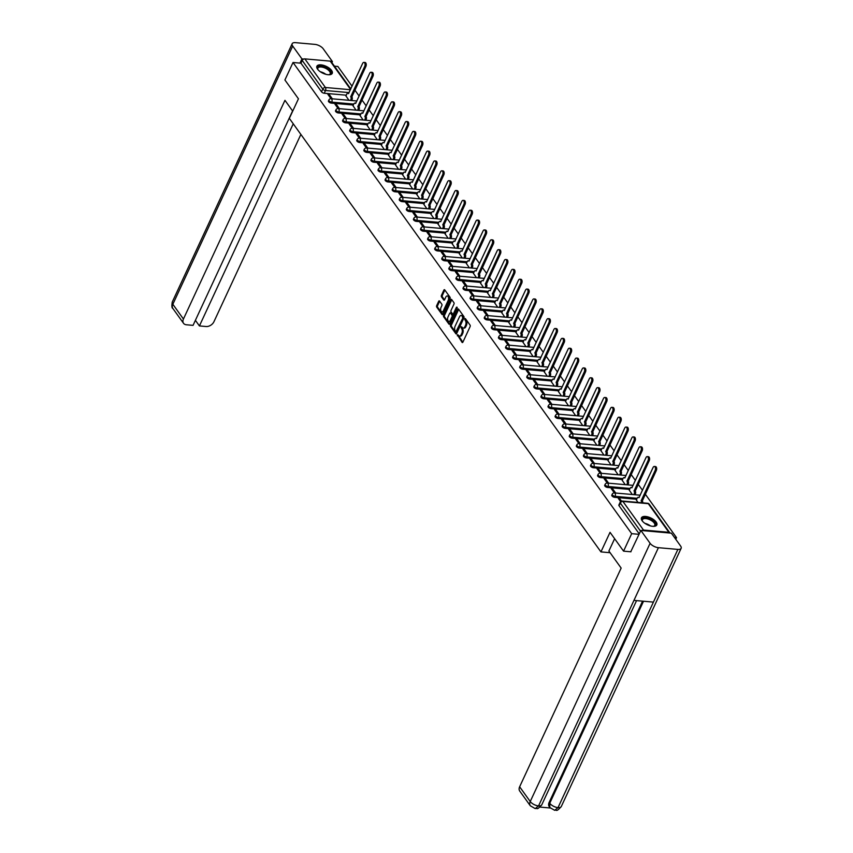 <?xml version="1.0" encoding="UTF-8"?>
<svg xmlns="http://www.w3.org/2000/svg" width="853" height="853" viewBox="0 0 853 853"><rect width="100%" height="100%" fill="white"/><g stroke="black" fill="none" stroke-linecap="round" stroke-linejoin="round"><path stroke-width="1.28" d="M457.293 334.739L462.059 342.373A1.066 0.597 -84.9 0 0 462.902 342.128L470.11 326.603A1.066 0.597 -84.9 0 0 470.067 325.121L465.333 318.532L464.736 318.702L465.375 320.6A3.412 1.898 -84.9 0 1 465.525 325.334L464.928 326.635A3.412 1.898 -84.9 0 1 463.2 328.042A3.412 1.898 -84.9 0 1 462.219 327.403L461.015 326.72L461.654 328.618A3.412 1.898 -84.9 0 1 461.804 333.352L461.206 334.653A3.412 1.898 -84.9 0 1 459.479 336.061A3.412 1.898 -84.9 0 1 458.498 335.421L457.293 334.739M458.146 334.93L462.827 342.266M465.589 318.894L466.282 320.675L465.375 320.6M461.868 326.912L462.561 328.693L461.654 328.618M642.149 520.767A8.466 3.817 24.9 0 0 650.167 525.832A8.466 3.817 24.9 0 0 656.821 524.947A8.466 3.817 24.9 0 0 656.138 522.004A8.466 3.817 24.9 0 0 648.12 516.939A8.466 3.817 24.9 0 0 641.467 517.824A8.466 3.817 24.9 0 0 642.149 520.767M317.572 69.178A8.466 3.817 24.9 0 0 325.59 74.243A8.466 3.817 24.9 0 0 332.243 73.358A8.466 3.817 24.9 0 0 331.561 70.415A8.466 3.817 24.9 0 0 323.543 65.35A8.466 3.817 24.9 0 0 316.889 66.235A8.466 3.817 24.9 0 0 317.572 69.178M439.54 301.034A1.066 0.597 -84.9 0 0 438.698 301.28L436.672 305.63A1.066 0.597 -84.9 0 0 436.725 307.112L441.982 314.426A1.066 0.597 -84.9 0 0 442.824 314.192L450.032 298.667A1.066 0.597 -84.9 0 0 449.989 297.185L444.722 289.871A1.066 0.597 -84.9 0 0 443.88 290.116L441.438 295.373A1.066 0.597 -84.9 0 0 441.481 296.855L443.731 299.989A1.066 0.597 -84.9 0 0 444.584 299.744L445.788 297.132A2.847 1.589 -84.9 0 1 447.239 295.959A2.847 1.589 -84.9 0 1 448.497 297.558A2.847 1.589 -84.9 0 1 448.177 300.459L443.432 310.673A2.847 1.589 -84.9 0 1 441.993 311.846A2.847 1.589 -84.9 0 1 440.734 310.247A2.847 1.589 -84.9 0 1 441.044 307.357L441.843 305.651A1.066 0.597 -84.9 0 0 441.79 304.169L439.54 301.034M630.953 551.806L623.564 551.145L610.034 532.325L600.938 551.902L289.348 118.386L298.443 98.799L284.913 79.979L293.027 62.493L631.678 533.669L639.068 534.319M623.564 551.145L631.678 533.669M450.533 324.918A1.066 0.597 -84.9 0 0 450.587 326.4L455.843 333.715A1.066 0.597 -84.9 0 0 456.686 333.48L463.893 317.956A1.066 0.597 -84.9 0 0 463.851 316.474L458.583 309.159A1.066 0.597 -84.9 0 0 457.741 309.404L450.533 324.918L451.44 324.993A1.066 0.597 -84.9 0 0 451.482 326.475L456.611 333.619M448.913 324.076L443.656 316.762A1.066 0.597 -84.9 0 1 443.603 315.279L450.81 299.755A1.066 0.597 -84.9 0 1 451.653 299.51L453.903 302.644A1.066 0.597 -84.9 0 1 453.956 304.126L451.034 310.417A1.066 0.597 -84.9 0 0 451.077 311.899L452.57 313.979A1.066 0.597 -84.9 0 0 453.412 313.744L456.462 307.187L457.08 308.05L449.755 323.831A1.066 0.597 -84.9 0 1 448.913 324.076L449.552 324.129M346.286 95.195L324.236 93.244L325.494 90.514A2.164 0.981 -155.1 0 1 322.797 89.096L302.229 60.478A2.164 1.514 -35.7 0 1 304.841 58.878L330.218 61.128A2.164 1.514 -35.7 0 1 331.167 61.619L350.796 88.925M675.768 539.277L676.525 537.635L645.316 494.218M642.49 490.283L638.236 484.365M635.41 480.431L631.145 474.503M628.32 470.579L624.065 464.65M621.24 460.716L616.986 454.798M614.149 450.864L609.895 444.935M607.069 441.012L602.815 435.083M599.99 431.149L595.725 425.231M592.899 421.297L588.645 415.368M585.819 411.445L581.565 405.516M578.739 401.582L574.474 395.664M571.649 391.73L567.394 385.812M564.569 381.877L560.314 375.949M557.489 372.015L553.224 366.097M550.398 362.162L546.144 356.245M543.318 352.31L539.064 346.382M536.238 342.448L531.973 336.53M529.148 332.595L524.894 326.678M522.068 322.743L517.814 316.815M514.988 312.88L510.723 306.963M507.898 303.028L503.643 297.111M500.818 293.176L496.563 287.248M493.738 283.324L489.473 277.396M486.647 273.461L482.393 267.543M479.567 263.609L475.313 257.681M472.477 253.757L468.222 247.828M465.397 243.894L461.142 237.976M458.317 234.042L454.052 228.114M451.226 224.19L446.972 218.261M444.146 214.327L439.892 208.409M437.067 204.475L432.802 198.546M429.976 194.623L425.722 188.694M422.896 184.76L418.642 178.842M415.816 174.908L411.551 168.99M408.726 165.055L404.471 159.127M401.646 155.193L397.391 149.275M394.566 145.341L390.301 139.423M387.475 135.488L383.221 129.56M380.395 125.626L376.141 119.708M373.315 115.773L369.05 109.856M366.225 105.921L361.971 99.993M359.145 96.058L354.891 90.141M352.065 86.206L337.873 66.47L334.429 66.161M293.027 62.493L300.96 63.197L302.229 60.478M669.946 533.029A2.164 1.514 144.3 0 0 669.818 532.784A2.164 1.514 144.3 0 0 668.869 532.293L643.493 530.054A2.164 1.514 144.3 0 0 641.851 530.545M674.456 537.454L676.525 537.635M636.37 500.007L637.98 502.417M621.496 501.106L619.651 498.525L619.15 499.591M619.651 498.525L618.308 498.408L620.611 501.617M629.279 490.155L632.297 494.516M615.706 493.045L612.561 488.673L612.07 489.739M612.561 488.673L611.217 488.556L614.363 492.927A2.164 1.205 95.1 0 1 615.024 493.333A2.164 1.205 95.1 0 1 615.109 496.35A2.164 0.981 -155.1 0 1 612.976 495.497A2.164 0.981 -155.1 0 1 612.241 494.175L611.793 495.145A2.164 0.981 24.9 0 0 612.529 496.457A2.164 0.981 24.9 0 0 614.661 497.32L615.109 496.35L637.159 498.301M622.2 480.303L625.217 484.653M608.626 483.193L605.481 478.821L604.99 479.887M605.481 478.821L604.137 478.704L607.283 483.065M615.12 470.44L618.137 474.801M601.536 473.33L598.401 468.958L597.9 470.024M598.401 468.958L597.057 468.841L600.192 473.212M608.029 460.588L611.047 464.949M594.456 463.478L591.31 459.106L590.82 460.172M591.31 459.106L589.967 458.989L593.112 463.36M600.949 450.736L603.967 455.086M587.376 453.625L584.23 449.254L583.74 450.32M584.23 449.254L582.887 449.136L586.032 453.508M593.869 440.873L596.887 445.234M580.285 443.763L577.15 439.391L576.649 440.457M577.15 439.391L575.807 439.274L578.942 443.645M586.779 431.021L589.796 435.382M573.205 433.91L570.06 429.539L569.569 430.605M570.06 429.539L568.716 429.422L571.862 433.793A2.164 1.205 95.1 0 1 572.523 434.198A2.164 1.205 95.1 0 1 572.608 437.216A2.164 0.981 -155.1 0 1 570.476 436.363A2.164 0.981 -155.1 0 1 569.729 435.041L569.282 436.011A2.164 0.981 24.9 0 0 570.028 437.322A2.164 0.981 24.9 0 0 572.16 438.186L572.608 437.216L594.658 439.167M579.699 421.169L582.716 425.53M566.125 424.058L562.98 419.687L562.49 420.753M562.98 419.687L561.637 419.569L564.771 423.941A2.164 1.205 95.1 0 1 565.432 424.346A2.164 1.205 95.1 0 1 565.528 427.364A2.164 0.981 -155.1 0 1 563.396 426.5A2.164 0.981 -155.1 0 1 562.649 425.189L562.202 426.148A2.164 0.981 24.9 0 0 562.948 427.47A2.164 0.981 24.9 0 0 565.081 428.334L565.528 427.364L587.578 429.315M572.619 411.306L575.626 415.667M559.035 414.195L555.9 409.835L555.399 410.89M555.9 409.835L554.557 409.707L557.691 414.078A2.164 1.205 95.1 0 1 558.352 414.483A2.164 1.205 95.1 0 1 558.448 417.512A2.164 0.981 -155.1 0 1 556.316 416.648A2.164 0.981 -155.1 0 1 555.57 415.336L555.122 416.296A2.164 0.981 24.9 0 0 555.868 417.618A2.164 0.981 24.9 0 0 557.99 418.471L558.448 417.512L580.488 419.463M565.528 401.454L568.546 405.815M551.955 404.343L548.81 399.972L548.319 401.038M548.81 399.972L547.466 399.854L550.611 404.226M558.448 391.602L561.466 395.963M544.875 394.491L541.73 390.12L541.239 391.186M541.73 390.12L540.386 390.002L543.521 394.374M551.369 381.739L554.375 386.1M537.785 384.628L534.65 380.267L534.149 381.323M534.65 380.267L533.296 380.139L536.441 384.511M544.278 371.887L547.295 376.248M530.705 374.776L527.559 370.405L527.069 371.471M527.559 370.405L526.216 370.287L529.361 374.659M537.198 362.035L540.216 366.395M523.625 364.924L520.479 360.552L519.989 361.619M520.479 360.552L519.136 360.435L522.271 364.807M530.118 352.172L533.125 356.533M516.534 355.072L513.399 350.7L512.898 351.767M513.399 350.7L512.045 350.572L515.191 354.944A2.164 1.205 95.1 0 1 515.852 355.36A2.164 1.205 95.1 0 1 515.937 358.377A2.164 0.981 -155.1 0 1 513.815 357.514A2.164 0.981 -155.1 0 1 513.069 356.202L512.621 357.162A2.164 0.981 24.9 0 0 513.357 358.484A2.164 0.981 24.9 0 0 515.489 359.337L515.937 358.377L537.987 360.329M523.028 342.32L526.045 346.681M509.454 345.209L506.309 340.837L505.818 341.904M506.309 340.837L504.965 340.72L508.111 345.092A2.164 1.205 95.1 0 1 508.761 345.497A2.164 1.205 95.1 0 1 508.857 348.514A2.164 0.981 -155.1 0 1 506.725 347.661A2.164 0.981 -155.1 0 1 505.978 346.339L505.53 347.31A2.164 0.981 24.9 0 0 506.277 348.632A2.164 0.981 24.9 0 0 508.409 349.485L508.857 348.514L530.907 350.476M515.948 332.467L518.965 336.828M502.364 335.357L499.229 330.985L498.738 332.052M499.229 330.985L497.885 330.868L501.02 335.24M508.868 322.605L511.875 326.966M495.284 325.505L492.149 321.133L491.648 322.199M492.149 321.133L490.795 321.016L493.94 325.377M501.777 312.752L504.795 317.113M488.204 315.642L485.058 311.27L484.568 312.337M485.058 311.27L483.715 311.153L486.86 315.525M494.697 302.9L497.715 307.261M481.113 305.79L477.979 301.418L477.477 302.484M477.979 301.418L476.635 301.301L479.77 305.673M487.607 293.048L490.624 297.398M474.033 295.938L470.888 291.566L470.398 292.632M470.888 291.566L469.545 291.449L472.69 295.81M480.527 283.185L483.544 287.546M466.954 286.075L463.808 281.703L463.318 282.769M463.808 281.703L462.465 281.586L465.61 285.958A2.164 1.205 95.1 0 1 466.26 286.363A2.164 1.205 95.1 0 1 466.356 289.391A2.164 0.981 -155.1 0 1 464.224 288.527A2.164 0.981 -155.1 0 1 463.478 287.205L463.03 288.175A2.164 0.981 24.9 0 0 463.776 289.498A2.164 0.981 24.9 0 0 465.909 290.351L466.356 289.391L488.406 291.342M473.447 273.333L476.464 277.694M459.863 276.223L456.728 271.851L456.227 272.917M456.728 271.851L455.385 271.734L458.519 276.105A2.164 1.205 95.1 0 1 459.181 276.511A2.164 1.205 95.1 0 1 459.277 279.528A2.164 0.981 -155.1 0 1 457.144 278.675A2.164 0.981 -155.1 0 1 456.398 277.353L455.95 278.323A2.164 0.981 24.9 0 0 456.696 279.635A2.164 0.981 24.9 0 0 458.829 280.498L459.277 279.528L481.316 281.479M466.356 263.481L469.374 267.831M452.783 266.371L449.638 261.999L449.147 263.065M449.638 261.999L448.294 261.882L451.44 266.253A2.164 1.205 95.1 0 1 452.101 266.658A2.164 1.205 95.1 0 1 452.186 269.676A2.164 0.981 -155.1 0 1 450.053 268.812A2.164 0.981 -155.1 0 1 449.318 267.501L448.859 268.46A2.164 0.981 24.9 0 0 449.606 269.783A2.164 0.981 24.9 0 0 451.738 270.646L452.186 269.676L474.236 271.627M459.277 253.618L462.294 257.979M445.703 256.508L442.558 252.136L442.067 253.202M442.558 252.136L441.214 252.019L444.36 256.39M452.197 243.766L455.214 248.127M438.613 246.656L435.478 242.284L434.977 243.35M435.478 242.284L434.134 242.167L437.269 246.538M445.106 233.914L448.124 238.264M431.533 236.803L428.387 232.432L427.897 233.498M428.387 232.432L427.044 232.315L430.189 236.686M438.026 224.051L441.044 228.412M424.453 226.941L421.307 222.58L420.817 223.635M421.307 222.58L419.964 222.452L423.099 226.823M430.946 214.199L433.953 218.56M417.362 217.088L414.227 212.717L413.726 213.783M414.227 212.717L412.884 212.6L416.019 216.971M423.856 204.347L426.873 208.708M410.282 207.236L407.137 202.865L406.646 203.931M407.137 202.865L405.793 202.747L408.939 207.119A2.164 1.205 95.1 0 1 409.589 207.524A2.164 1.205 95.1 0 1 409.685 210.542A2.164 0.981 -155.1 0 1 407.553 209.678A2.164 0.981 -155.1 0 1 406.806 208.367L406.359 209.326A2.164 0.981 24.9 0 0 407.105 210.648A2.164 0.981 24.9 0 0 409.237 211.512L409.685 210.542L431.735 212.493M416.776 194.484L419.793 198.845M403.202 197.374L400.057 193.013L399.567 194.068M400.057 193.013L398.714 192.885L401.848 197.256A2.164 1.205 95.1 0 1 402.509 197.661A2.164 1.205 95.1 0 1 402.605 200.69A2.164 0.981 -155.1 0 1 400.473 199.826A2.164 0.981 -155.1 0 1 399.726 198.514L399.279 199.474A2.164 0.981 24.9 0 0 400.025 200.796A2.164 0.981 24.9 0 0 402.158 201.649L402.605 200.69L424.655 202.641M409.696 184.632L412.703 188.993M396.112 187.521L392.977 183.15L392.476 184.216M392.977 183.15L391.623 183.032L394.768 187.404A2.164 1.205 95.1 0 1 395.429 187.809A2.164 1.205 95.1 0 1 395.515 190.827A2.164 0.981 -155.1 0 1 393.393 189.974A2.164 0.981 -155.1 0 1 392.647 188.652L392.199 189.622A2.164 0.981 24.9 0 0 392.945 190.933A2.164 0.981 24.9 0 0 395.067 191.797L395.515 190.827L417.565 192.778M402.605 174.78L405.623 179.141M389.032 177.669L385.887 173.298L385.396 174.364M385.887 173.298L384.543 173.18L387.688 177.552M395.525 164.917L398.543 169.278M381.952 167.806L378.807 163.445L378.316 164.501M378.807 163.445L377.463 163.318L380.598 167.689M388.446 155.065L391.452 159.426M374.862 157.954L371.727 153.583L371.226 154.649M371.727 153.583L370.373 153.465L373.518 157.837M381.355 145.213L384.372 149.574M367.782 148.102L364.636 143.731L364.146 144.797M364.636 143.731L363.293 143.613L366.438 147.985M374.275 135.35L377.293 139.711M360.691 138.25L357.556 133.878L357.066 134.945M357.556 133.878L356.213 133.75L359.348 138.122M367.195 125.498L370.202 129.859M353.611 128.387L350.476 124.016L349.975 125.082M350.476 124.016L349.122 123.898L352.268 128.27A2.164 1.205 95.1 0 1 352.929 128.675A2.164 1.205 95.1 0 1 353.014 131.703A2.164 0.981 -155.1 0 1 350.882 130.84A2.164 0.981 -155.1 0 1 350.146 129.517L349.698 130.488A2.164 0.981 24.9 0 0 350.434 131.81A2.164 0.981 24.9 0 0 352.566 132.663L353.014 131.703L375.064 133.654M360.105 115.645L363.122 120.006M346.531 118.535L343.386 114.163L342.895 115.23M343.386 114.163L342.042 114.046L345.188 118.418A2.164 1.205 95.1 0 1 345.838 118.823A2.164 1.205 95.1 0 1 345.934 121.84A2.164 0.981 -155.1 0 1 343.802 120.987A2.164 0.981 -155.1 0 1 343.055 119.665L342.607 120.636A2.164 0.981 24.9 0 0 343.354 121.947A2.164 0.981 24.9 0 0 345.486 122.811L345.934 121.84L367.984 123.792M353.025 105.793L356.042 110.144M339.441 108.683L336.306 104.311L335.805 105.377M336.306 104.311L334.962 104.194L338.097 108.555A2.164 1.205 95.1 0 1 338.758 108.971A2.164 1.205 95.1 0 1 338.854 111.988A2.164 0.981 -155.1 0 1 336.722 111.125A2.164 0.981 -155.1 0 1 335.975 109.813L335.528 110.773A2.164 0.981 24.9 0 0 336.274 112.095A2.164 0.981 24.9 0 0 338.406 112.948L338.854 111.988L360.894 113.939M353.366 105.047L331.316 103.096L331.764 102.136A2.164 0.981 -155.1 0 1 329.631 101.272A2.164 0.981 -155.1 0 1 328.895 99.95L328.448 100.921A2.164 0.981 24.9 0 0 329.183 102.243A2.164 0.981 24.9 0 0 331.316 103.096M360.446 114.91L338.406 112.948M367.536 124.762L345.486 122.811M374.616 134.614L352.566 132.663M381.696 144.477L359.657 142.515L360.105 141.555A2.164 0.981 -155.1 0 1 357.972 140.692A2.164 0.981 -155.1 0 1 357.226 139.38L356.778 140.34A2.164 0.981 24.9 0 0 357.524 141.662A2.164 0.981 24.9 0 0 359.657 142.515M388.787 154.329L366.737 152.378L367.185 151.407A2.164 0.981 -155.1 0 1 365.052 150.554A2.164 0.981 -155.1 0 1 364.306 149.232L363.858 150.203A2.164 0.981 24.9 0 0 364.604 151.514A2.164 0.981 24.9 0 0 366.737 152.378M395.867 164.181L373.817 162.23L374.264 161.26A2.164 0.981 -155.1 0 1 372.143 160.407A2.164 0.981 -155.1 0 1 371.396 159.084L370.948 160.055A2.164 0.981 24.9 0 0 371.684 161.366A2.164 0.981 24.9 0 0 373.817 162.23M402.947 174.033L380.907 172.082L381.355 171.122A2.164 0.981 -155.1 0 1 379.222 170.259A2.164 0.981 -155.1 0 1 378.476 168.947L378.028 169.907A2.164 0.981 24.9 0 0 378.775 171.229A2.164 0.981 24.9 0 0 380.907 172.082M410.037 183.896L387.987 181.945L388.435 180.975A2.164 0.981 -155.1 0 1 386.302 180.111A2.164 0.981 -155.1 0 1 385.556 178.799L385.108 179.77A2.164 0.981 24.9 0 0 385.855 181.081A2.164 0.981 24.9 0 0 387.987 181.945M417.117 193.748L395.067 191.797M424.197 203.6L402.158 201.649M431.287 213.463L409.237 211.512M438.367 223.315L416.317 221.364L416.776 220.394A2.164 0.981 -155.1 0 1 414.643 219.541A2.164 0.981 -155.1 0 1 413.897 218.219L413.449 219.189A2.164 0.981 24.9 0 0 414.195 220.5A2.164 0.981 24.9 0 0 416.317 221.364M445.458 233.168L423.408 231.216L423.856 230.257A2.164 0.981 -155.1 0 1 421.723 229.393A2.164 0.981 -155.1 0 1 420.977 228.082L420.529 229.041A2.164 0.981 24.9 0 0 421.275 230.363A2.164 0.981 24.9 0 0 423.408 231.216M452.538 243.03L430.488 241.079L430.936 240.109A2.164 0.981 -155.1 0 1 428.803 239.245A2.164 0.981 -155.1 0 1 428.057 237.934L427.609 238.893A2.164 0.981 24.9 0 0 428.355 240.215A2.164 0.981 24.9 0 0 430.488 241.079M459.618 252.883L437.578 250.931L438.026 249.961A2.164 0.981 -155.1 0 1 435.894 249.108A2.164 0.981 -155.1 0 1 435.147 247.786L434.699 248.756A2.164 0.981 24.9 0 0 435.446 250.068A2.164 0.981 24.9 0 0 437.578 250.931M466.708 262.735L444.658 260.783L445.106 259.824A2.164 0.981 -155.1 0 1 442.974 258.96A2.164 0.981 -155.1 0 1 442.227 257.638L441.779 258.608A2.164 0.981 24.9 0 0 442.526 259.93A2.164 0.981 24.9 0 0 444.658 260.783M473.788 272.597L451.738 270.646M480.868 282.45L458.829 280.498M487.959 292.302L465.909 290.351M495.039 302.165L472.988 300.213L473.436 299.243A2.164 0.981 -155.1 0 1 471.304 298.379A2.164 0.981 -155.1 0 1 470.568 297.068L470.12 298.028A2.164 0.981 24.9 0 0 470.856 299.35A2.164 0.981 24.9 0 0 472.988 300.213M502.118 312.017L480.079 310.065L480.527 309.095A2.164 0.981 -155.1 0 1 478.394 308.242A2.164 0.981 -155.1 0 1 477.648 306.92L477.2 307.89A2.164 0.981 24.9 0 0 477.947 309.202A2.164 0.981 24.9 0 0 480.079 310.065M509.209 321.869L487.159 319.918L487.607 318.958A2.164 0.981 -155.1 0 1 485.474 318.094A2.164 0.981 -155.1 0 1 484.728 316.772L484.28 317.742A2.164 0.981 24.9 0 0 485.026 319.065A2.164 0.981 24.9 0 0 487.159 319.918M516.289 331.732L494.239 329.77L494.687 328.81A2.164 0.981 -155.1 0 1 492.554 327.947A2.164 0.981 -155.1 0 1 491.818 326.635L491.371 327.595A2.164 0.981 24.9 0 0 492.106 328.917A2.164 0.981 24.9 0 0 494.239 329.77M523.369 341.584L501.329 339.633L501.777 338.662A2.164 0.981 -155.1 0 1 499.645 337.809A2.164 0.981 -155.1 0 1 498.898 336.487L498.451 337.457A2.164 0.981 24.9 0 0 499.197 338.769A2.164 0.981 24.9 0 0 501.329 339.633M530.459 351.436L508.409 349.485M537.539 361.288L515.489 359.337M544.619 371.151L522.58 369.2L523.028 368.229A2.164 0.981 -155.1 0 1 520.895 367.376A2.164 0.981 -155.1 0 1 520.149 366.054L519.701 367.025A2.164 0.981 24.9 0 0 520.447 368.336A2.164 0.981 24.9 0 0 522.58 369.2M551.71 381.003L529.66 379.052L530.108 378.082A2.164 0.981 -155.1 0 1 527.975 377.229A2.164 0.981 -155.1 0 1 527.229 375.906L526.781 376.877A2.164 0.981 24.9 0 0 527.527 378.188A2.164 0.981 24.9 0 0 529.66 379.052M558.79 390.855L536.74 388.904L537.187 387.944A2.164 0.981 -155.1 0 1 535.066 387.081A2.164 0.981 -155.1 0 1 534.319 385.769L533.871 386.729A2.164 0.981 24.9 0 0 534.618 388.051A2.164 0.981 24.9 0 0 536.74 388.904M565.87 400.718L543.83 398.767L544.278 397.797A2.164 0.981 -155.1 0 1 542.145 396.933A2.164 0.981 -155.1 0 1 541.399 395.621L540.951 396.592A2.164 0.981 24.9 0 0 541.698 397.903A2.164 0.981 24.9 0 0 543.83 398.767M572.96 410.57L550.91 408.619L551.358 407.649A2.164 0.981 -155.1 0 1 549.225 406.796A2.164 0.981 -155.1 0 1 548.479 405.474L548.031 406.444A2.164 0.981 24.9 0 0 548.778 407.755A2.164 0.981 24.9 0 0 550.91 408.619M580.04 420.422L557.99 418.471M587.131 430.285L565.081 428.334M594.21 440.137L572.16 438.186M601.29 449.989L579.251 448.038L579.699 447.079A2.164 0.981 -155.1 0 1 577.566 446.215A2.164 0.981 -155.1 0 1 576.82 444.893L576.372 445.863A2.164 0.981 24.9 0 0 577.118 447.185A2.164 0.981 24.9 0 0 579.251 448.038M608.381 459.852L586.331 457.901L586.779 456.931A2.164 0.981 -155.1 0 1 584.646 456.067A2.164 0.981 -155.1 0 1 583.9 454.756L583.452 455.715A2.164 0.981 24.9 0 0 584.198 457.037A2.164 0.981 24.9 0 0 586.331 457.901M615.461 469.704L593.411 467.753L593.859 466.783A2.164 0.981 -155.1 0 1 591.726 465.93A2.164 0.981 -155.1 0 1 590.99 464.608L590.532 465.578A2.164 0.981 24.9 0 0 591.278 466.89A2.164 0.981 24.9 0 0 593.411 467.753M622.541 479.557L600.501 477.605L600.949 476.646A2.164 0.981 -155.1 0 1 598.817 475.782A2.164 0.981 -155.1 0 1 598.07 474.46L597.622 475.43A2.164 0.981 24.9 0 0 598.369 476.752A2.164 0.981 24.9 0 0 600.501 477.605M629.631 489.419L607.581 487.468L608.029 486.498A2.164 0.981 -155.1 0 1 605.897 485.634A2.164 0.981 -155.1 0 1 605.15 484.323L604.702 485.282A2.164 0.981 24.9 0 0 605.449 486.605A2.164 0.981 24.9 0 0 607.581 487.468M636.711 499.272L614.661 497.32M600.938 551.902L610.119 552.723M332.361 98.82L329.215 94.448L327.872 94.331L331.017 98.703M345.934 95.931L348.952 100.291M329.215 94.448L328.725 95.515M300.96 63.197L321.538 91.815A2.164 0.981 24.9 0 0 324.236 93.244M639.27 533.893L619.043 505.754A2.164 0.981 -155.1 0 1 618.873 504.997L620.131 502.278A2.164 0.981 -155.1 0 0 620.312 503.025L640.528 531.163M459.479 336.061L460.375 336.135A3.412 1.898 -84.9 0 0 462.102 334.728L461.206 334.653M462.561 328.693A3.412 1.898 -84.9 0 1 462.699 333.438L462.102 334.728M463.2 328.042L464.096 328.117A3.412 1.898 -84.9 0 0 465.823 326.71L464.928 326.635M466.282 320.675A3.412 1.898 -84.9 0 1 466.42 325.419L465.823 326.71M458.711 309.34A1.066 0.597 -84.9 0 0 458.637 309.479L451.44 324.993M455.907 331.828L462.827 318.041L462.145 316.1A3.412 1.898 -84.9 0 0 461.174 315.461A3.412 1.898 -84.9 0 0 459.447 316.879L455.118 326.187A3.412 1.898 -84.9 0 0 455.267 330.932L455.907 331.828M461.174 315.461L462.07 315.546A3.412 1.898 -84.9 0 1 463.051 316.175L463.723 318.116L457.4 331.742M449.68 323.98L444.552 316.836L443.656 316.762M451.781 299.691A1.066 0.597 -84.9 0 0 451.706 299.84L444.498 315.354A1.066 0.597 -84.9 0 0 444.552 316.836M453.465 314.064A1.066 0.597 -84.9 0 0 454.308 313.819L457.187 307.634M447.996 316.953A2.847 1.589 -84.9 0 0 447.686 319.843A2.847 1.589 -84.9 0 0 448.945 321.453A2.847 1.589 -84.9 0 0 450.384 320.27L452.058 316.666A1.066 0.597 -84.9 0 0 452.005 315.183L450.512 313.115A1.066 0.597 -84.9 0 0 449.67 313.35L447.996 316.953M448.945 321.453L449.84 321.528A2.847 1.589 -84.9 0 0 451.28 320.344L450.384 320.27M450.768 313.136A1.066 0.597 -84.9 0 1 451.418 313.19L452.911 315.269A1.066 0.597 -84.9 0 1 452.954 316.751L451.28 320.344M441.993 311.846L442.888 311.931A2.847 1.589 -84.9 0 0 444.328 310.748L443.432 310.673M447.239 295.959L448.134 296.034A2.847 1.589 -84.9 0 1 449.392 297.644A2.847 1.589 -84.9 0 1 449.073 300.533L444.328 310.748M444.85 290.052A1.066 0.597 -84.9 0 0 444.776 290.191L442.334 295.447A1.066 0.597 -84.9 0 0 442.376 296.929L444.498 299.883M439.668 301.216A1.066 0.597 -84.9 0 0 439.594 301.354L437.568 305.715A1.066 0.597 -84.9 0 0 437.621 307.197L442.75 314.33M641.541 502.726A2.164 1.205 -84.9 0 0 641.157 500.796L655.157 470.398A2.495 1.397 -84.9 0 0 655.435 467.87A2.495 1.397 -84.9 0 0 654.336 466.463A2.495 1.397 -84.9 0 0 653.067 467.497L638.94 497.704A2.164 1.205 -84.9 0 0 638.311 497.299A2.164 1.205 -84.9 0 0 637.212 498.195L636.317 500.114M654.336 466.463L655.499 466.559A2.495 1.397 95.1 0 1 656.597 467.966A2.495 1.397 95.1 0 1 656.32 470.504L642.33 500.903A2.164 1.205 95.1 0 1 642.704 502.833M642.256 500.807L641.093 500.7M633.854 494.655L634.174 493.962A2.164 1.205 -84.9 0 0 634.078 490.944L648.077 460.545A2.495 1.397 -84.9 0 0 648.355 458.008A2.495 1.397 -84.9 0 0 647.246 456.6A2.495 1.397 -84.9 0 0 645.988 457.634L631.849 487.841A2.164 1.205 -84.9 0 0 631.231 487.436A2.164 1.205 -84.9 0 0 630.132 488.342L629.237 490.251M647.246 456.6L648.419 456.707A2.495 1.397 95.1 0 1 649.517 458.114A2.495 1.397 95.1 0 1 649.24 460.652L635.24 491.04A2.164 1.205 95.1 0 1 635.336 494.068L634.174 493.962M635.016 494.751L635.336 494.068M635.176 490.944L634.003 490.848M626.763 484.792L627.083 484.109A2.164 1.205 -84.9 0 0 626.998 481.081L640.987 450.693A2.495 1.397 -84.9 0 0 641.264 448.156A2.495 1.397 -84.9 0 0 640.166 446.748A2.495 1.397 -84.9 0 0 638.897 447.782L624.769 477.989A2.164 1.205 -84.9 0 0 624.14 477.584A2.164 1.205 -84.9 0 0 623.042 478.48L622.157 480.399M640.166 446.748L641.328 446.855A2.495 1.397 95.1 0 1 642.437 448.262A2.495 1.397 95.1 0 1 642.16 450.789L628.16 481.188A2.164 1.205 95.1 0 1 628.256 484.205L627.083 484.109M627.936 484.899L628.256 484.205M628.085 481.092L626.923 480.985M614.618 538.701L608.893 551.027L621.155 568.087L519.637 786.786L530.235 801.532L650.103 543.308L640.87 530.449L630.74 551.784M650.103 543.308A6.675 3.007 24.9 0 0 658.409 547.679L633.95 600.384L653.419 602.101L677.879 549.407L658.409 547.679M677.879 549.407A6.675 3.007 24.9 0 0 681.131 548.33A6.675 3.007 24.9 0 0 680.598 546.005L671.364 533.157L640.87 530.449M540.034 807.087L550.196 807.994M530.331 805.808L535.226 808.601L538.552 805.914A6.675 3.007 24.9 0 1 530.235 801.532A6.504 4.532 144.3 0 0 530.331 805.808L519.733 791.062A6.504 4.532 -35.7 0 1 519.637 786.786M549.14 802.406L549.748 803.259L549.844 807.535L549.236 806.682A6.504 4.532 -35.7 0 1 549.14 802.406L642.565 601.141M643.525 601.226L549.748 803.259A6.675 3.007 24.9 0 0 558.011 807.631L554.695 810.329C556.902 809.209 555.58 812.941 561.274 806.554L681.131 548.33M292.718 111.125L284.955 100.323L183.438 319.022A6.504 4.532 144.3 0 0 183.534 323.298A6.504 4.532 144.3 0 0 186.37 324.769L193.055 325.366L292.59 110.943M292.163 43.727A6.675 3.007 24.9 0 0 292.696 46.051L172.839 304.276A6.504 4.532 144.3 0 0 172.935 308.551C171.805 308.178 171.592 305.982 172.295 301.951L292.163 43.727A6.675 3.007 24.9 0 1 295.426 42.65L314.885 44.377A6.675 3.007 24.9 0 1 323.191 48.749L332.435 61.608L331.934 62.685M292.696 46.051L301.941 58.9L303.753 59.06M331.049 61.48L332.435 61.608M195.39 320.323L199.421 325.931L206.106 326.518A6.504 4.532 144.3 0 0 213.932 321.73L300.874 134.422M199.421 325.931L293.24 123.802M301.941 58.9L299.989 63.111M642.661 521.396A7.325 3.305 -155.1 0 1 642.384 520.938A7.325 3.305 -155.1 0 1 645.753 517.824A7.325 3.305 -155.1 0 1 654.208 521.833A7.325 3.305 -155.1 0 1 653.846 526.258A7.325 3.305 -155.1 0 1 653.313 526.344M653.547 526.312A6.781 3.06 24.9 0 0 654.763 525.373A6.781 3.06 24.9 0 0 652.438 521.258A6.781 3.06 24.9 0 0 645.774 518.571A6.781 3.06 24.9 0 0 642.458 519.669A6.781 3.06 24.9 0 0 642.533 521.204M656.533 525.373A8.413 3.785 24.9 0 0 653.334 520.351A8.413 3.785 24.9 0 0 645.294 517.185A8.413 3.785 24.9 0 0 641.317 518.315M318.084 69.818A7.325 3.305 -155.1 0 1 317.806 69.349A7.325 3.305 -155.1 0 1 321.176 66.235A7.325 3.305 -155.1 0 1 329.631 70.245A7.325 3.305 -155.1 0 1 329.269 74.669A7.325 3.305 -155.1 0 1 328.736 74.755M328.97 74.733A6.781 3.06 24.9 0 0 330.186 73.795A6.781 3.06 24.9 0 0 327.861 69.679A6.781 3.06 24.9 0 0 321.197 66.992A6.781 3.06 24.9 0 0 317.881 68.08A6.781 3.06 24.9 0 0 317.956 69.615M331.956 73.784A8.413 3.785 24.9 0 0 328.757 68.773A8.413 3.785 24.9 0 0 320.717 65.606A8.413 3.785 24.9 0 0 316.751 66.726M619.683 474.94L620.003 474.247A2.164 1.205 -84.9 0 0 619.907 471.229L633.907 440.83A2.495 1.397 -84.9 0 0 634.184 438.303A2.495 1.397 -84.9 0 0 633.086 436.896A2.495 1.397 -84.9 0 0 631.817 437.93L617.679 468.137A2.164 1.205 -84.9 0 0 617.06 467.732A2.164 1.205 -84.9 0 0 615.962 468.628L615.066 470.547M633.086 436.896L634.248 437.003A2.495 1.397 95.1 0 1 635.346 438.399A2.495 1.397 95.1 0 1 635.069 440.937L621.08 471.336A2.164 1.205 95.1 0 1 621.165 474.353L620.003 474.247M620.845 475.046L621.165 474.353M621.005 471.24L619.843 471.133M612.593 465.088L612.923 464.395A2.164 1.205 -84.9 0 0 612.827 461.377L626.827 430.978A2.495 1.397 -84.9 0 0 627.104 428.441A2.495 1.397 -84.9 0 0 625.995 427.044A2.495 1.397 -84.9 0 0 624.737 428.067L610.599 458.274A2.164 1.205 -84.9 0 0 609.98 457.869A2.164 1.205 -84.9 0 0 608.871 458.775L607.986 460.684M625.995 427.044L627.168 427.14A2.495 1.397 95.1 0 1 628.266 428.547A2.495 1.397 95.1 0 1 627.989 431.085L613.989 461.473A2.164 1.205 95.1 0 1 614.085 464.501L612.923 464.395M613.765 465.184L614.085 464.501M613.925 461.377L612.753 461.281M605.513 455.225L605.833 454.542A2.164 1.205 -84.9 0 0 605.737 451.514L619.736 421.126A2.495 1.397 -84.9 0 0 620.014 418.588A2.495 1.397 -84.9 0 0 618.915 417.181A2.495 1.397 -84.9 0 0 617.647 418.215L603.519 448.422A2.164 1.205 -84.9 0 0 602.89 448.017A2.164 1.205 -84.9 0 0 601.791 448.913L600.907 450.832M618.915 417.181L620.078 417.288A2.495 1.397 95.1 0 1 621.187 418.695A2.495 1.397 95.1 0 1 620.909 421.222L606.909 451.621A2.164 1.205 95.1 0 1 607.005 454.638L605.833 454.542M606.675 455.331L607.005 454.638M606.835 451.525L605.673 451.429M598.433 445.373L598.753 444.68A2.164 1.205 -84.9 0 0 598.657 441.662L612.657 411.263A2.495 1.397 -84.9 0 0 612.934 408.736A2.495 1.397 -84.9 0 0 611.836 407.329A2.495 1.397 -84.9 0 0 610.567 408.363L596.428 438.57A2.164 1.205 -84.9 0 0 595.81 438.165A2.164 1.205 -84.9 0 0 594.712 439.06L593.816 440.98M611.836 407.329L612.998 407.435A2.495 1.397 95.1 0 1 614.096 408.832A2.495 1.397 95.1 0 1 613.819 411.37L599.819 441.769A2.164 1.205 95.1 0 1 599.915 444.786L598.753 444.68M599.595 445.479L599.915 444.786M599.755 441.673L598.593 441.566M591.342 435.52L591.662 434.827A2.164 1.205 -84.9 0 0 591.577 431.81L605.577 401.411A2.495 1.397 -84.9 0 0 605.854 398.873A2.495 1.397 -84.9 0 0 604.745 397.477A2.495 1.397 -84.9 0 0 603.487 398.5L589.348 428.707A2.164 1.205 -84.9 0 0 588.73 428.302A2.164 1.205 -84.9 0 0 587.621 429.208L586.736 431.117M604.745 397.477L605.918 397.573A2.495 1.397 95.1 0 1 607.016 398.98A2.495 1.397 95.1 0 1 606.739 401.518L592.739 431.906A2.164 1.205 95.1 0 1 592.835 434.934L591.662 434.827M592.515 435.616L592.835 434.934M592.675 431.821L591.502 431.714M584.262 425.658L584.582 424.975A2.164 1.205 -84.9 0 0 584.486 421.947L598.486 391.559A2.495 1.397 -84.9 0 0 598.763 389.021A2.495 1.397 -84.9 0 0 597.665 387.614A2.495 1.397 -84.9 0 0 596.396 388.648L582.268 418.855A2.164 1.205 -84.9 0 0 581.639 418.45A2.164 1.205 -84.9 0 0 580.541 419.345L579.656 421.265M597.665 387.614L598.827 387.72A2.495 1.397 95.1 0 1 599.936 389.128A2.495 1.397 95.1 0 1 599.659 391.655L585.659 422.054A2.164 1.205 95.1 0 1 585.744 425.071L584.582 424.975M585.425 425.764L585.744 425.071M585.585 421.958L584.422 421.862M577.182 415.806L577.502 415.112A2.164 1.205 -84.9 0 0 577.406 412.095L591.406 381.696A2.495 1.397 -84.9 0 0 591.683 379.169A2.495 1.397 -84.9 0 0 590.585 377.762A2.495 1.397 -84.9 0 0 589.316 378.796L575.178 409.003A2.164 1.205 -84.9 0 0 574.559 408.598A2.164 1.205 -84.9 0 0 573.461 409.493L572.566 411.413M590.585 377.762L591.747 377.868A2.495 1.397 95.1 0 1 592.846 379.265A2.495 1.397 95.1 0 1 592.568 381.803L578.569 412.202A2.164 1.205 95.1 0 1 578.665 415.219L577.502 415.112M578.345 415.912L578.665 415.219M578.505 412.106L577.342 411.999M570.092 405.953L570.412 405.26A2.164 1.205 -84.9 0 0 570.326 402.243L584.316 371.844A2.495 1.397 -84.9 0 0 584.604 369.306A2.495 1.397 -84.9 0 0 583.495 367.91A2.495 1.397 -84.9 0 0 582.236 368.933L568.098 399.14A2.164 1.205 -84.9 0 0 567.469 398.746A2.164 1.205 -84.9 0 0 566.371 399.641L565.486 401.55M583.495 367.91L584.668 368.006A2.495 1.397 95.1 0 1 585.766 369.413A2.495 1.397 95.1 0 1 585.489 371.951L571.489 402.339A2.164 1.205 95.1 0 1 571.585 405.367L570.412 405.26M571.265 406.049L571.585 405.367M571.425 402.253L570.252 402.147M563.012 396.091L563.332 395.408A2.164 1.205 -84.9 0 0 563.236 392.38L577.236 361.992A2.495 1.397 -84.9 0 0 577.513 359.454A2.495 1.397 -84.9 0 0 576.415 358.047A2.495 1.397 -84.9 0 0 575.146 359.081L561.018 389.288A2.164 1.205 -84.9 0 0 560.389 388.883A2.164 1.205 -84.9 0 0 559.291 389.778L558.406 391.698M576.415 358.047L577.577 358.153A2.495 1.397 95.1 0 1 578.686 359.561A2.495 1.397 95.1 0 1 578.398 362.088L564.409 392.487A2.164 1.205 95.1 0 1 564.494 395.504L563.332 395.408M564.174 396.197L564.494 395.504M564.334 392.391L563.172 392.295M555.932 386.238L556.252 385.545A2.164 1.205 -84.9 0 0 556.156 382.528L570.156 352.129A2.495 1.397 -84.9 0 0 570.433 349.602A2.495 1.397 -84.9 0 0 569.324 348.195A2.495 1.397 -84.9 0 0 568.066 349.229L553.928 379.436A2.164 1.205 -84.9 0 0 553.309 379.031A2.164 1.205 -84.9 0 0 552.211 379.926L551.315 381.845M569.324 348.195L570.497 348.301A2.495 1.397 95.1 0 1 571.595 349.698A2.495 1.397 95.1 0 1 571.318 352.236L557.318 382.634A2.164 1.205 95.1 0 1 557.414 385.652L556.252 385.545M557.094 386.345L557.414 385.652M557.254 382.539L556.092 382.432M548.842 376.386L549.161 375.693A2.164 1.205 -84.9 0 0 549.076 372.676L563.065 342.277A2.495 1.397 -84.9 0 0 563.353 339.739A2.495 1.397 -84.9 0 0 562.244 338.342A2.495 1.397 -84.9 0 0 560.986 339.366L546.848 369.584A2.164 1.205 -84.9 0 0 546.219 369.178A2.164 1.205 -84.9 0 0 545.12 370.074L544.235 371.983M562.244 338.342L563.406 338.438A2.495 1.397 95.1 0 1 564.515 339.846A2.495 1.397 95.1 0 1 564.238 342.384L550.238 372.782A2.164 1.205 95.1 0 1 550.334 375.8L549.161 375.693M550.014 376.482L550.334 375.8M550.174 372.686L549.001 372.58M541.762 366.523L542.081 365.841A2.164 1.205 -84.9 0 0 541.986 362.824L555.985 332.425A2.495 1.397 -84.9 0 0 556.263 329.887A2.495 1.397 -84.9 0 0 555.164 328.48A2.495 1.397 -84.9 0 0 553.896 329.514L539.768 359.721A2.164 1.205 -84.9 0 0 539.139 359.316A2.164 1.205 -84.9 0 0 538.04 360.211L537.155 362.13M555.164 328.48L556.327 328.586A2.495 1.397 95.1 0 1 557.435 329.994A2.495 1.397 95.1 0 1 557.148 332.521L543.158 362.92A2.164 1.205 95.1 0 1 543.244 365.937L542.081 365.841M542.924 366.63L543.244 365.937M543.084 362.824L541.922 362.728M534.682 356.671L535.002 355.978A2.164 1.205 -84.9 0 0 534.906 352.961L548.905 322.562A2.495 1.397 -84.9 0 0 549.183 320.035A2.495 1.397 -84.9 0 0 548.074 318.627A2.495 1.397 -84.9 0 0 546.816 319.662L532.677 349.869A2.164 1.205 -84.9 0 0 532.059 349.463A2.164 1.205 -84.9 0 0 530.961 350.359L530.065 352.278M548.074 318.627L549.247 318.734A2.495 1.397 95.1 0 1 550.345 320.142A2.495 1.397 95.1 0 1 550.068 322.669L536.068 353.067A2.164 1.205 95.1 0 1 536.164 356.085L535.002 355.978M535.844 356.778L536.164 356.085M536.004 352.971L534.842 352.865M527.591 346.819L527.911 346.126A2.164 1.205 -84.9 0 0 527.826 343.109L541.815 312.71A2.495 1.397 -84.9 0 0 542.103 310.183A2.495 1.397 -84.9 0 0 540.994 308.775A2.495 1.397 -84.9 0 0 539.725 309.81L525.597 340.016A2.164 1.205 -84.9 0 0 524.968 339.611A2.164 1.205 -84.9 0 0 523.87 340.507L522.985 342.416M540.994 308.775L542.156 308.871A2.495 1.397 95.1 0 1 543.265 310.279A2.495 1.397 95.1 0 1 542.988 312.816L528.988 343.215A2.164 1.205 95.1 0 1 529.084 346.233L527.911 346.126M528.764 346.926L529.084 346.233M528.924 343.119L527.751 343.013M520.511 336.967L520.831 336.274A2.164 1.205 -84.9 0 0 520.735 333.256L534.735 302.858A2.495 1.397 -84.9 0 0 535.012 300.32A2.495 1.397 -84.9 0 0 533.914 298.913A2.495 1.397 -84.9 0 0 532.645 299.947L518.517 330.154A2.164 1.205 -84.9 0 0 517.888 329.748A2.164 1.205 -84.9 0 0 516.79 330.644L515.905 332.563M533.914 298.913L535.076 299.019A2.495 1.397 95.1 0 1 536.185 300.427A2.495 1.397 95.1 0 1 535.897 302.954L521.908 333.352A2.164 1.205 95.1 0 1 521.993 336.381L520.831 336.274M521.673 337.063L521.993 336.381M521.833 333.256L520.671 333.16M513.431 327.104L513.751 326.422A2.164 1.205 -84.9 0 0 513.655 323.394L527.655 292.995A2.495 1.397 -84.9 0 0 527.932 290.468A2.495 1.397 -84.9 0 0 526.823 289.06A2.495 1.397 -84.9 0 0 525.565 290.095L511.427 320.301A2.164 1.205 -84.9 0 0 510.808 319.896A2.164 1.205 -84.9 0 0 509.71 320.792L508.814 322.711M526.823 289.06L527.996 289.167A2.495 1.397 95.1 0 1 529.095 290.574A2.495 1.397 95.1 0 1 528.817 293.101L514.817 323.5A2.164 1.205 95.1 0 1 514.913 326.518L513.751 326.422M514.594 327.211L514.913 326.518M514.754 323.404L513.591 323.298M506.341 317.252L506.661 316.559A2.164 1.205 -84.9 0 0 506.575 313.541L520.565 283.143A2.495 1.397 -84.9 0 0 520.842 280.616A2.495 1.397 -84.9 0 0 519.744 279.208A2.495 1.397 -84.9 0 0 518.475 280.242L504.347 310.449A2.164 1.205 -84.9 0 0 503.718 310.044A2.164 1.205 -84.9 0 0 502.62 310.94L501.735 312.859M519.744 279.208L520.906 279.304A2.495 1.397 95.1 0 1 522.015 280.712A2.495 1.397 95.1 0 1 521.737 283.249L507.738 313.648A2.164 1.205 95.1 0 1 507.834 316.666L506.661 316.559M507.514 317.359L507.834 316.666M507.674 313.552L506.501 313.446M499.261 307.4L499.581 306.707A2.164 1.205 -84.9 0 0 499.485 303.689L513.485 273.291A2.495 1.397 -84.9 0 0 513.762 270.753A2.495 1.397 -84.9 0 0 512.664 269.345A2.495 1.397 -84.9 0 0 511.395 270.38L497.267 300.587A2.164 1.205 -84.9 0 0 496.638 300.181A2.164 1.205 -84.9 0 0 495.54 301.088L494.644 302.996M512.664 269.345L513.826 269.452A2.495 1.397 95.1 0 1 514.924 270.859A2.495 1.397 95.1 0 1 514.647 273.386L500.658 303.785A2.164 1.205 95.1 0 1 500.743 306.813L499.581 306.707M500.423 307.496L500.743 306.813M500.583 303.689L499.421 303.593M492.181 297.537L492.501 296.855A2.164 1.205 -84.9 0 0 492.405 293.827L506.405 263.428A2.495 1.397 -84.9 0 0 506.682 260.901A2.495 1.397 -84.9 0 0 505.573 259.493A2.495 1.397 -84.9 0 0 504.315 260.528L490.176 290.734A2.164 1.205 -84.9 0 0 489.558 290.329A2.164 1.205 -84.9 0 0 488.46 291.225L487.564 293.144M505.573 259.493L506.746 259.6A2.495 1.397 95.1 0 1 507.844 261.007A2.495 1.397 95.1 0 1 507.567 263.534L493.567 293.933A2.164 1.205 95.1 0 1 493.663 296.951L492.501 296.855M493.343 297.644L493.663 296.951M493.503 293.837L492.33 293.731M485.09 287.685L485.41 286.992A2.164 1.205 -84.9 0 0 485.325 283.974L499.314 253.576A2.495 1.397 -84.9 0 0 499.591 251.049A2.495 1.397 -84.9 0 0 498.493 249.641A2.495 1.397 -84.9 0 0 497.224 250.675L483.097 280.882A2.164 1.205 -84.9 0 0 482.467 280.477A2.164 1.205 -84.9 0 0 481.369 281.373L480.484 283.292M498.493 249.641L499.655 249.737A2.495 1.397 95.1 0 1 500.764 251.145A2.495 1.397 95.1 0 1 500.487 253.682L486.487 284.081A2.164 1.205 95.1 0 1 486.583 287.098L485.41 286.992M486.263 287.792L486.583 287.098M486.413 283.985L485.25 283.878M478.011 277.833L478.33 277.14A2.164 1.205 -84.9 0 0 478.234 274.122L492.234 243.723A2.495 1.397 -84.9 0 0 492.512 241.186A2.495 1.397 -84.9 0 0 491.413 239.778A2.495 1.397 -84.9 0 0 490.144 240.813L476.006 271.019A2.164 1.205 -84.9 0 0 475.388 270.614A2.164 1.205 -84.9 0 0 474.289 271.521L473.394 273.429M491.413 239.778L492.576 239.885A2.495 1.397 95.1 0 1 493.674 241.292A2.495 1.397 95.1 0 1 493.397 243.83L479.407 274.218A2.164 1.205 95.1 0 1 479.493 277.246L478.33 277.14M479.173 277.929L479.493 277.246M479.333 274.122L478.17 274.026M470.92 267.97L471.24 267.288A2.164 1.205 -84.9 0 0 471.155 264.259L485.154 233.871A2.495 1.397 -84.9 0 0 485.432 231.334A2.495 1.397 -84.9 0 0 484.323 229.926A2.495 1.397 -84.9 0 0 483.065 230.96L468.926 261.167A2.164 1.205 -84.9 0 0 468.308 260.762A2.164 1.205 -84.9 0 0 467.199 261.658L466.314 263.577M484.323 229.926L485.496 230.033A2.495 1.397 95.1 0 1 486.594 231.44A2.495 1.397 95.1 0 1 486.317 233.967L472.317 264.366A2.164 1.205 95.1 0 1 472.413 267.384L471.24 267.288M472.093 268.077L472.413 267.384M472.253 264.27L471.08 264.163M463.84 258.118L464.16 257.425A2.164 1.205 -84.9 0 0 464.064 254.407L478.064 224.008A2.495 1.397 -84.9 0 0 478.341 221.481A2.495 1.397 -84.9 0 0 477.243 220.074A2.495 1.397 -84.9 0 0 475.974 221.108L461.846 251.315A2.164 1.205 -84.9 0 0 461.217 250.91A2.164 1.205 -84.9 0 0 460.119 251.806L459.234 253.725M477.243 220.074L478.405 220.181A2.495 1.397 95.1 0 1 479.514 221.577A2.495 1.397 95.1 0 1 479.237 224.115L465.237 254.514A2.164 1.205 95.1 0 1 465.333 257.531L464.16 257.425M465.002 258.224L465.333 257.531M465.162 254.418L464 254.311M456.76 248.266L457.08 247.573A2.164 1.205 -84.9 0 0 456.984 244.555L470.984 214.156A2.495 1.397 -84.9 0 0 471.261 211.619A2.495 1.397 -84.9 0 0 470.163 210.222A2.495 1.397 -84.9 0 0 468.894 211.245L454.756 241.452A2.164 1.205 -84.9 0 0 454.137 241.047A2.164 1.205 -84.9 0 0 453.039 241.953L452.143 243.862M470.163 210.222L471.325 210.318A2.495 1.397 95.1 0 1 472.423 211.725A2.495 1.397 95.1 0 1 472.146 214.263L458.146 244.651A2.164 1.205 95.1 0 1 458.242 247.679L457.08 247.573M457.922 248.362L458.242 247.679M458.082 244.566L456.92 244.459M449.67 238.403L449.989 237.72A2.164 1.205 -84.9 0 0 449.904 234.692L463.904 204.304A2.495 1.397 -84.9 0 0 464.181 201.766A2.495 1.397 -84.9 0 0 463.072 200.359A2.495 1.397 -84.9 0 0 461.814 201.393L447.676 231.6A2.164 1.205 -84.9 0 0 447.057 231.195A2.164 1.205 -84.9 0 0 445.948 232.091L445.063 234.01M463.072 200.359L464.245 200.466A2.495 1.397 95.1 0 1 465.343 201.873A2.495 1.397 95.1 0 1 465.066 204.4L451.066 234.799A2.164 1.205 95.1 0 1 451.162 237.816L449.989 237.72M450.842 238.509L451.162 237.816M451.002 234.703L449.83 234.607M442.59 228.551L442.91 227.858A2.164 1.205 -84.9 0 0 442.814 224.84L456.813 194.441A2.495 1.397 -84.9 0 0 457.091 191.914A2.495 1.397 -84.9 0 0 455.992 190.507A2.495 1.397 -84.9 0 0 454.724 191.541L440.596 221.748A2.164 1.205 -84.9 0 0 439.967 221.343A2.164 1.205 -84.9 0 0 438.868 222.238L437.984 224.158M455.992 190.507L457.155 190.614A2.495 1.397 95.1 0 1 458.264 192.01A2.495 1.397 95.1 0 1 457.986 194.548L443.986 224.947A2.164 1.205 95.1 0 1 444.072 227.964L442.91 227.858M443.752 228.657L444.072 227.964M443.912 224.851L442.75 224.744M435.51 218.699L435.83 218.005A2.164 1.205 -84.9 0 0 435.734 214.988L449.734 184.589A2.495 1.397 -84.9 0 0 450.011 182.052A2.495 1.397 -84.9 0 0 448.913 180.655A2.495 1.397 -84.9 0 0 447.644 181.678L433.505 211.885A2.164 1.205 -84.9 0 0 432.887 211.48A2.164 1.205 -84.9 0 0 431.789 212.386L430.893 214.295M448.913 180.655L450.075 180.751A2.495 1.397 95.1 0 1 451.173 182.158A2.495 1.397 95.1 0 1 450.896 184.696L436.896 215.084A2.164 1.205 95.1 0 1 436.992 218.112L435.83 218.005M436.672 218.794L436.992 218.112M436.832 214.999L435.67 214.892M428.419 208.836L428.739 208.153A2.164 1.205 -84.9 0 0 428.654 205.125L442.643 174.737A2.495 1.397 -84.9 0 0 442.931 172.199A2.495 1.397 -84.9 0 0 441.822 170.792A2.495 1.397 -84.9 0 0 440.564 171.826L426.425 202.033A2.164 1.205 -84.9 0 0 425.796 201.628A2.164 1.205 -84.9 0 0 424.698 202.524L423.813 204.443M441.822 170.792L442.995 170.899A2.495 1.397 95.1 0 1 444.093 172.306A2.495 1.397 95.1 0 1 443.816 174.833L429.816 205.232A2.164 1.205 95.1 0 1 429.912 208.249L428.739 208.153M429.592 208.942L429.912 208.249M429.752 205.136L428.579 205.04M421.339 198.984L421.659 198.291A2.164 1.205 -84.9 0 0 421.563 195.273L435.563 164.874A2.495 1.397 -84.9 0 0 435.84 162.347A2.495 1.397 -84.9 0 0 434.742 160.94A2.495 1.397 -84.9 0 0 433.473 161.974L419.345 192.181A2.164 1.205 -84.9 0 0 418.716 191.776A2.164 1.205 -84.9 0 0 417.618 192.671L416.733 194.591M434.742 160.94L435.904 161.046A2.495 1.397 95.1 0 1 437.013 162.443A2.495 1.397 95.1 0 1 436.725 164.981L422.736 195.38A2.164 1.205 95.1 0 1 422.821 198.397L421.659 198.291M422.502 199.09L422.821 198.397M422.661 195.284L421.499 195.177M414.259 189.131L414.579 188.438A2.164 1.205 -84.9 0 0 414.483 185.421L428.483 155.022A2.495 1.397 -84.9 0 0 428.76 152.484A2.495 1.397 -84.9 0 0 427.652 151.088A2.495 1.397 -84.9 0 0 426.393 152.111L412.255 182.318A2.164 1.205 -84.9 0 0 411.636 181.924A2.164 1.205 -84.9 0 0 410.538 182.819L409.643 184.728M427.652 151.088L428.824 151.184A2.495 1.397 95.1 0 1 429.923 152.591A2.495 1.397 95.1 0 1 429.645 155.129L415.646 185.517A2.164 1.205 95.1 0 1 415.742 188.545L414.579 188.438M415.422 189.227L415.742 188.545M415.582 185.432L414.419 185.325M407.169 179.269L407.489 178.586A2.164 1.205 -84.9 0 0 407.403 175.558L421.393 145.17A2.495 1.397 -84.9 0 0 421.681 142.632A2.495 1.397 -84.9 0 0 420.572 141.225A2.495 1.397 -84.9 0 0 419.313 142.259L405.175 172.466A2.164 1.205 -84.9 0 0 404.546 172.061A2.164 1.205 -84.9 0 0 403.448 172.956L402.563 174.876M420.572 141.225L421.734 141.331A2.495 1.397 95.1 0 1 422.843 142.739A2.495 1.397 95.1 0 1 422.566 145.266L408.566 175.665A2.164 1.205 95.1 0 1 408.662 178.682L407.489 178.586M408.342 179.375L408.662 178.682M408.502 175.569L407.329 175.473M400.089 169.416L400.409 168.723A2.164 1.205 -84.9 0 0 400.313 165.706L414.313 135.307A2.495 1.397 -84.9 0 0 414.59 132.78A2.495 1.397 -84.9 0 0 413.492 131.373A2.495 1.397 -84.9 0 0 412.223 132.407L398.095 162.614A2.164 1.205 -84.9 0 0 397.466 162.209A2.164 1.205 -84.9 0 0 396.368 163.104L395.483 165.024M413.492 131.373L414.654 131.479A2.495 1.397 95.1 0 1 415.763 132.876A2.495 1.397 95.1 0 1 415.475 135.414L401.486 165.813A2.164 1.205 95.1 0 1 401.571 168.83L400.409 168.723M401.251 169.523L401.571 168.83M401.411 165.717L400.249 165.61M393.009 159.564L393.329 158.871A2.164 1.205 -84.9 0 0 393.233 155.854L407.233 125.455A2.495 1.397 -84.9 0 0 407.51 122.917A2.495 1.397 -84.9 0 0 406.401 121.521A2.495 1.397 -84.9 0 0 405.143 122.544L391.005 152.762A2.164 1.205 -84.9 0 0 390.386 152.356A2.164 1.205 -84.9 0 0 389.288 153.252L388.392 155.161M406.401 121.521L407.574 121.616A2.495 1.397 95.1 0 1 408.672 123.024A2.495 1.397 95.1 0 1 408.395 125.562L394.395 155.96A2.164 1.205 95.1 0 1 394.491 158.978L393.329 158.871M394.171 159.66L394.491 158.978M394.331 155.864L393.169 155.758M385.919 149.701L386.238 149.019A2.164 1.205 -84.9 0 0 386.153 146.002L400.142 115.603A2.495 1.397 -84.9 0 0 400.43 113.065A2.495 1.397 -84.9 0 0 399.321 111.658A2.495 1.397 -84.9 0 0 398.052 112.692L383.925 142.899A2.164 1.205 -84.9 0 0 383.296 142.494A2.164 1.205 -84.9 0 0 382.197 143.389L381.312 145.309M399.321 111.658L400.483 111.764A2.495 1.397 95.1 0 1 401.592 113.172A2.495 1.397 95.1 0 1 401.315 115.699L387.315 146.098A2.164 1.205 95.1 0 1 387.411 149.115L386.238 149.019M387.091 149.808L387.411 149.115M387.251 146.002L386.078 145.906M378.839 139.849L379.159 139.156A2.164 1.205 -84.9 0 0 379.063 136.139L393.062 105.74A2.495 1.397 -84.9 0 0 393.34 103.213A2.495 1.397 -84.9 0 0 392.241 101.806A2.495 1.397 -84.9 0 0 390.973 102.84L376.845 133.047A2.164 1.205 -84.9 0 0 376.216 132.642A2.164 1.205 -84.9 0 0 375.117 133.537L374.232 135.456M392.241 101.806L393.404 101.912A2.495 1.397 95.1 0 1 394.512 103.32A2.495 1.397 95.1 0 1 394.225 105.847L380.235 136.245A2.164 1.205 95.1 0 1 380.321 139.263L379.159 139.156M380.001 139.956L380.321 139.263M380.161 136.149L378.999 136.043M371.759 129.997L372.079 129.304A2.164 1.205 -84.9 0 0 371.983 126.287L385.982 95.888A2.495 1.397 -84.9 0 0 386.26 93.361A2.495 1.397 -84.9 0 0 385.151 91.953A2.495 1.397 -84.9 0 0 383.893 92.988L369.754 123.195A2.164 1.205 -84.9 0 0 369.136 122.789A2.164 1.205 -84.9 0 0 368.038 123.685L367.142 125.594M385.151 91.953L386.324 92.049A2.495 1.397 95.1 0 1 387.422 93.457A2.495 1.397 95.1 0 1 387.145 95.994L373.145 126.393A2.164 1.205 95.1 0 1 373.241 129.411L372.079 129.304M372.921 130.104L373.241 129.411M373.081 126.297L371.919 126.191M364.668 120.145L364.988 119.452A2.164 1.205 -84.9 0 0 364.903 116.434L378.892 86.036A2.495 1.397 -84.9 0 0 379.169 83.498A2.495 1.397 -84.9 0 0 378.071 82.091A2.495 1.397 -84.9 0 0 376.802 83.125L362.674 113.332A2.164 1.205 -84.9 0 0 362.045 112.927A2.164 1.205 -84.9 0 0 360.947 113.833L360.062 115.741M378.071 82.091L379.233 82.197A2.495 1.397 95.1 0 1 380.342 83.605A2.495 1.397 95.1 0 1 380.065 86.132L366.065 116.53A2.164 1.205 95.1 0 1 366.161 119.559L364.988 119.452M365.841 120.241L366.161 119.559M366.001 116.434L364.828 116.339M357.588 110.282L357.908 109.6A2.164 1.205 -84.9 0 0 357.812 106.572L371.812 76.173A2.495 1.397 -84.9 0 0 372.089 73.646A2.495 1.397 -84.9 0 0 370.991 72.238A2.495 1.397 -84.9 0 0 369.722 73.273L355.594 103.48A2.164 1.205 -84.9 0 0 354.965 103.074A2.164 1.205 -84.9 0 0 353.867 103.97L352.971 105.889M370.991 72.238L372.153 72.345A2.495 1.397 95.1 0 1 373.251 73.753A2.495 1.397 95.1 0 1 372.974 76.28L358.985 106.678A2.164 1.205 95.1 0 1 359.07 109.696L357.908 109.6M358.75 110.389L359.07 109.696M358.91 106.582L357.748 106.476M350.508 100.43L350.828 99.737A2.164 1.205 -84.9 0 0 350.732 96.72L364.732 66.321A2.495 1.397 -84.9 0 0 365.009 63.794A2.495 1.397 -84.9 0 0 363.9 62.386A2.495 1.397 -84.9 0 0 362.642 63.421L348.504 93.627A2.164 1.205 -84.9 0 0 347.885 93.222A2.164 1.205 -84.9 0 0 346.787 94.118L345.891 96.037M363.9 62.386L365.073 62.482A2.495 1.397 95.1 0 1 366.172 63.89A2.495 1.397 95.1 0 1 365.894 66.427L351.894 96.826A2.164 1.205 95.1 0 1 351.99 99.844L350.828 99.737M351.671 100.537L351.99 99.844M351.831 96.73L350.658 96.624M458.221 335.858L457.325 335.783M465.663 319.822L464.768 319.747M461.942 327.84L461.046 327.765M349.09 92.604L325.494 90.514A2.164 1.205 95.1 0 0 325.409 87.496L350.434 89.714M350.562 89.437L330.218 61.128M304.841 58.878L325.409 87.496A2.164 1.514 144.3 0 0 322.797 89.096L321.538 91.815M668.869 532.293L648.301 503.675L622.914 501.436L643.493 530.054M353.814 104.087L331.764 102.136A2.164 1.205 95.1 0 0 331.678 99.108A2.164 1.205 95.1 0 0 331.049 98.703A2.164 2.164 0 0 0 328.895 99.95M382.144 143.507L360.105 141.555A2.164 1.205 95.1 0 0 360.009 138.538A2.164 1.205 95.1 0 0 359.39 138.133A2.164 2.164 0 0 0 357.226 139.38M389.235 153.359L367.185 151.407A2.164 1.205 95.1 0 0 367.089 148.39A2.164 1.205 95.1 0 0 366.47 147.985A2.164 2.164 0 0 0 364.306 149.232M396.314 163.222L374.264 161.26A2.164 1.205 95.1 0 0 374.179 158.242A2.164 1.205 95.1 0 0 373.55 157.837A2.164 2.164 0 0 0 371.396 159.084M403.394 173.074L381.355 171.122A2.164 1.205 95.1 0 0 381.259 168.105A2.164 1.205 95.1 0 0 380.641 167.7A2.164 2.164 0 0 0 378.476 168.947M410.485 182.926L388.435 180.975A2.164 1.205 95.1 0 0 388.339 177.957A2.164 1.205 95.1 0 0 387.72 177.552A2.164 2.164 0 0 0 385.556 178.799M438.815 222.345L416.776 220.394A2.164 1.205 95.1 0 0 416.68 217.376A2.164 1.205 95.1 0 0 416.051 216.971A2.164 2.164 0 0 0 413.897 218.219M445.906 232.208L423.856 230.257A2.164 1.205 95.1 0 0 423.76 227.229A2.164 1.205 95.1 0 0 423.141 226.823A2.164 2.164 0 0 0 420.977 228.082M452.986 242.06L430.936 240.109A2.164 1.205 95.1 0 0 430.85 237.091A2.164 1.205 95.1 0 0 430.221 236.686A2.164 2.164 0 0 0 428.057 237.934M460.066 251.912L438.026 249.961A2.164 1.205 95.1 0 0 437.93 246.943A2.164 1.205 95.1 0 0 437.301 246.538A2.164 2.164 0 0 0 435.147 247.786M467.156 261.775L445.106 259.824A2.164 1.205 95.1 0 0 445.01 256.796A2.164 1.205 95.1 0 0 444.392 256.39A2.164 2.164 0 0 0 442.227 257.638M495.486 301.194L473.436 299.243A2.164 1.205 95.1 0 0 473.351 296.226A2.164 1.205 95.1 0 0 472.722 295.82A2.164 2.164 0 0 0 470.568 297.068M502.566 311.046L480.527 309.095A2.164 1.205 95.1 0 0 480.431 306.078A2.164 1.205 95.1 0 0 479.802 305.673A2.164 2.164 0 0 0 477.648 306.92M509.657 320.909L487.607 318.958A2.164 1.205 95.1 0 0 487.511 315.93A2.164 1.205 95.1 0 0 486.892 315.525A2.164 2.164 0 0 0 484.728 316.772M516.737 330.761L494.687 328.81A2.164 1.205 95.1 0 0 494.601 325.793A2.164 1.205 95.1 0 0 493.972 325.388A2.164 2.164 0 0 0 491.818 326.635M523.817 340.614L501.777 338.662A2.164 1.205 95.1 0 0 501.681 335.645A2.164 1.205 95.1 0 0 501.063 335.24A2.164 2.164 0 0 0 498.898 336.487M545.067 370.181L523.028 368.229A2.164 1.205 95.1 0 0 522.932 365.212A2.164 1.205 95.1 0 0 522.313 364.807A2.164 2.164 0 0 0 520.149 366.054M552.158 380.043L530.108 378.082A2.164 1.205 95.1 0 0 530.012 375.064A2.164 1.205 95.1 0 0 529.393 374.659A2.164 2.164 0 0 0 527.229 375.906M559.237 389.896L537.187 387.944A2.164 1.205 95.1 0 0 537.102 384.927A2.164 1.205 95.1 0 0 536.473 384.522A2.164 2.164 0 0 0 534.319 385.769M566.328 399.748L544.278 397.797A2.164 1.205 95.1 0 0 544.182 394.779A2.164 1.205 95.1 0 0 543.564 394.374A2.164 2.164 0 0 0 541.399 395.621M573.408 409.6L551.358 407.649A2.164 1.205 95.1 0 0 551.262 404.631A2.164 1.205 95.1 0 0 550.643 404.226A2.164 2.164 0 0 0 548.479 405.474M601.738 449.03L579.699 447.079A2.164 1.205 95.1 0 0 579.603 444.05A2.164 1.205 95.1 0 0 578.974 443.645A2.164 2.164 0 0 0 576.82 444.893M608.829 458.882L586.779 456.931A2.164 1.205 95.1 0 0 586.683 453.913A2.164 1.205 95.1 0 0 586.064 453.508A2.164 2.164 0 0 0 583.9 454.756M615.909 468.734L593.859 466.783A2.164 1.205 95.1 0 0 593.773 463.765A2.164 1.205 95.1 0 0 593.144 463.36A2.164 2.164 0 0 0 590.99 464.608M622.989 478.597L600.949 476.646A2.164 1.205 95.1 0 0 600.853 473.618A2.164 1.205 95.1 0 0 600.224 473.212A2.164 2.164 0 0 0 598.07 474.46M630.079 488.449L608.029 486.498A2.164 1.205 95.1 0 0 607.933 483.48A2.164 1.205 95.1 0 0 607.315 483.075A2.164 2.164 0 0 0 605.15 484.323M612.241 494.175A2.164 2.164 0 0 1 614.395 492.927L639.782 495.177A2.164 1.205 95.1 0 1 640.155 495.316M607.315 483.075L632.691 485.325A2.164 1.205 95.1 0 1 633.065 485.464M600.224 473.212L625.612 475.462A2.164 1.205 95.1 0 1 625.985 475.611M593.144 463.36L618.532 465.61A2.164 1.205 95.1 0 1 618.905 465.759M586.064 453.508L611.441 455.758A2.164 1.205 95.1 0 1 611.814 455.897M578.974 443.645L604.361 445.895A2.164 1.205 95.1 0 1 604.734 446.044M569.729 435.041A2.164 2.164 0 0 1 571.894 433.793L597.281 436.043A2.164 1.205 95.1 0 1 597.654 436.192M562.649 425.189A2.164 2.164 0 0 1 564.814 423.941L590.191 426.191A2.164 1.205 95.1 0 1 590.564 426.329M555.57 415.336A2.164 2.164 0 0 1 557.723 414.089L583.111 416.328A2.164 1.205 95.1 0 1 583.484 416.477M550.643 404.226L576.031 406.476A2.164 1.205 95.1 0 1 576.393 406.625M543.564 394.374L568.94 396.624A2.164 1.205 95.1 0 1 569.314 396.762M536.473 384.522L561.86 386.761A2.164 1.205 95.1 0 1 562.234 386.91M529.393 374.659L554.77 376.909A2.164 1.205 95.1 0 1 555.143 377.058M522.313 364.807L547.69 367.057A2.164 1.205 95.1 0 1 548.063 367.195M513.069 356.202A2.164 2.164 0 0 1 515.223 354.955L540.61 357.194A2.164 1.205 95.1 0 1 540.983 357.343M505.978 346.339A2.164 2.164 0 0 1 508.143 345.092L533.52 347.342A2.164 1.205 95.1 0 1 533.893 347.491M501.063 335.24L526.44 337.489A2.164 1.205 95.1 0 1 526.813 337.628M493.972 325.388L519.36 327.627A2.164 1.205 95.1 0 1 519.733 327.776M486.892 315.525L512.269 317.774A2.164 1.205 95.1 0 1 512.642 317.924M479.802 305.673L505.189 307.922A2.164 1.205 95.1 0 1 505.562 308.061M472.722 295.82L498.109 298.06A2.164 1.205 95.1 0 1 498.483 298.209M463.478 287.205A2.164 2.164 0 0 1 465.642 285.958L491.019 288.207A2.164 1.205 95.1 0 1 491.392 288.357M456.398 277.353A2.164 2.164 0 0 1 458.551 276.105L483.939 278.355A2.164 1.205 95.1 0 1 484.312 278.494M449.318 267.501A2.164 2.164 0 0 1 451.472 266.253L476.859 268.503A2.164 1.205 95.1 0 1 477.232 268.642M444.392 256.39L469.768 258.64A2.164 1.205 95.1 0 1 470.142 258.79M437.301 246.538L462.689 248.788A2.164 1.205 95.1 0 1 463.062 248.937M430.221 236.686L455.609 238.936A2.164 1.205 95.1 0 1 455.982 239.075M423.141 226.823L448.518 229.073A2.164 1.205 95.1 0 1 448.891 229.222M416.051 216.971L441.438 219.221A2.164 1.205 95.1 0 1 441.811 219.37M406.806 208.367A2.164 2.164 0 0 1 408.971 207.119L434.358 209.369A2.164 1.205 95.1 0 1 434.721 209.507M399.726 198.514A2.164 2.164 0 0 1 401.891 197.267L427.268 199.506A2.164 1.205 95.1 0 1 427.641 199.655M392.647 188.652A2.164 2.164 0 0 1 394.8 187.404L420.188 189.654A2.164 1.205 95.1 0 1 420.561 189.803M387.72 177.552L413.097 179.802A2.164 1.205 95.1 0 1 413.47 179.94M380.641 167.7L406.017 169.939A2.164 1.205 95.1 0 1 406.391 170.088M373.55 157.837L398.937 160.087A2.164 1.205 95.1 0 1 399.311 160.236M366.47 147.985L391.847 150.235A2.164 1.205 95.1 0 1 392.22 150.373M359.39 138.133L384.767 140.372A2.164 1.205 95.1 0 1 385.14 140.521M350.146 129.517A2.164 2.164 0 0 1 352.3 128.27L377.687 130.52A2.164 1.205 95.1 0 1 378.06 130.669M343.055 119.665A2.164 2.164 0 0 1 345.22 118.418L370.597 120.668A2.164 1.205 95.1 0 1 370.97 120.806M335.975 109.813A2.164 2.164 0 0 1 338.129 108.566L363.517 110.805A2.164 1.205 95.1 0 1 363.89 110.954M331.049 98.703L356.437 100.953A2.164 1.205 95.1 0 1 356.81 101.102M619.043 505.754L620.312 503.025A2.164 1.514 144.3 0 1 622.914 501.436A2.164 1.205 -84.9 0 0 622.295 501.031A2.164 2.164 0 0 0 620.131 502.278M647.683 503.27A2.164 1.205 -84.9 0 1 648.301 503.675A2.164 1.514 -35.7 0 1 649.25 504.166A2.164 2.164 0 0 0 647.683 503.27L622.295 501.031M462.699 333.438L461.804 333.352M466.42 325.419L465.525 325.334M462.699 342.426L462.059 342.373M458.637 309.479L457.741 309.404M456.483 333.779L455.843 333.715M451.482 326.475L450.587 326.4M463.723 318.116L462.827 318.041M463.691 317.081L462.795 316.996M463.051 316.175L462.145 316.1M444.498 315.354L443.603 315.279M451.706 299.84L450.81 299.755M454.308 313.819L453.412 313.744M457.155 307.251L456.462 307.187M452.954 316.751L452.058 316.666M452.911 315.269L452.005 315.183M451.418 313.19L450.512 313.115M449.073 300.533L448.177 300.459M444.381 300.043L443.731 299.989M442.376 296.929L441.481 296.855M442.334 295.447L441.438 295.373M444.776 290.191L443.88 290.116M442.622 314.49L441.982 314.426M437.621 307.197L436.725 307.112M437.568 305.715L436.672 305.63M439.594 301.354L438.698 301.28M642.33 500.903L641.157 500.796M656.32 470.504L655.157 470.398M635.24 491.04L634.078 490.944M649.24 460.652L648.077 460.545M628.16 481.188L626.998 481.081M642.16 450.789L640.987 450.693M535.247 808.601C537.422 807.492 536.153 811.171 541.762 804.827A6.675 3.007 24.9 0 1 538.552 805.914L633.95 600.384M653.419 602.101L558.011 807.631A6.675 3.007 24.9 0 0 561.274 806.554M172.295 301.951A6.675 3.007 24.9 0 0 172.839 304.276L183.438 319.022M644.911 523.347A6.781 3.06 -155.1 0 1 650.37 525.885M320.333 71.759A6.781 3.06 -155.1 0 1 325.793 74.296M621.08 471.336L619.907 471.229M635.069 440.937L633.907 440.83M613.989 461.473L612.827 461.377M627.989 431.085L626.827 430.978M606.909 451.621L605.737 451.514M620.909 421.222L619.736 421.126M599.819 441.769L598.657 441.662M613.819 411.37L612.657 411.263M592.739 431.906L591.577 431.81M606.739 401.518L605.577 401.411M585.659 422.054L584.486 421.947M599.659 391.655L598.486 391.559M578.569 412.202L577.406 412.095M592.568 381.803L591.406 381.696M571.489 402.339L570.326 402.243M585.489 371.951L584.316 371.844M564.409 392.487L563.236 392.38M578.398 362.088L577.236 361.992M557.318 382.634L556.156 382.528M571.318 352.236L570.156 352.129M550.238 372.782L549.076 372.676M564.238 342.384L563.065 342.277M543.158 362.92L541.986 362.824M557.148 332.521L555.985 332.425M536.068 353.067L534.906 352.961M550.068 322.669L548.905 322.562M528.988 343.215L527.826 343.109M542.988 312.816L541.815 312.71M521.908 333.352L520.735 333.256M535.897 302.954L534.735 302.858M514.817 323.5L513.655 323.394M528.817 293.101L527.655 292.995M507.738 313.648L506.575 313.541M521.737 283.249L520.565 283.143M500.658 303.785L499.485 303.689M514.647 273.386L513.485 273.291M493.567 293.933L492.405 293.827M507.567 263.534L506.405 263.428M486.487 284.081L485.325 283.974M500.487 253.682L499.314 253.576M479.407 274.218L478.234 274.122M493.397 243.83L492.234 243.723M472.317 264.366L471.155 264.259M486.317 233.967L485.154 233.871M465.237 254.514L464.064 254.407M479.237 224.115L478.064 224.008M458.146 244.651L456.984 244.555M472.146 214.263L470.984 214.156M451.066 234.799L449.904 234.692M465.066 204.4L463.904 204.304M443.986 224.947L442.814 224.84M457.986 194.548L456.813 194.441M436.896 215.084L435.734 214.988M450.896 184.696L449.734 184.589M429.816 205.232L428.654 205.125M443.816 174.833L442.643 174.737M422.736 195.38L421.563 195.273M436.725 164.981L435.563 164.874M415.646 185.517L414.483 185.421M429.645 155.129L428.483 155.022M408.566 175.665L407.403 175.558M422.566 145.266L421.393 145.17M401.486 165.813L400.313 165.706M415.475 135.414L414.313 135.307M394.395 155.96L393.233 155.854M408.395 125.562L407.233 125.455M387.315 146.098L386.153 146.002M401.315 115.699L400.142 115.603M380.235 136.245L379.063 136.139M394.225 105.847L393.062 105.74M373.145 126.393L371.983 126.287M387.145 95.994L385.982 95.888M366.065 116.53L364.903 116.434M380.065 86.132L378.892 86.036M358.985 106.678L357.812 106.572M372.974 76.28L371.812 76.173M351.894 96.826L350.732 96.72M365.894 66.427L364.732 66.321M669.818 532.784L649.25 504.166M457.027 332.052L456.131 331.966M453.775 314.256L452.879 314.181M451.109 312.987L450.213 312.912M639.196 497.374L638.311 497.299M632.116 487.521L631.231 487.436M625.036 477.659L624.14 477.584M541.762 804.827L636.562 600.608M549.844 807.535L554.695 810.329M183.534 323.298L172.935 308.551M617.945 467.807L617.06 467.732M610.865 457.954L609.98 457.869M603.775 448.092L602.89 448.017M596.695 438.239L595.81 438.165M589.615 428.387L588.73 428.302M582.524 418.535L581.639 418.45M575.444 408.672L574.559 408.598M568.365 398.82L567.469 398.746M561.274 388.968L560.389 388.883M554.194 379.105L553.309 379.031M547.114 369.253L546.219 369.178M540.024 359.401L539.139 359.316M532.944 349.538L532.059 349.463M525.864 339.686L524.968 339.611M518.773 329.834L517.888 329.748M511.693 319.971L510.808 319.896M504.613 310.119L503.718 310.044M497.523 300.267L496.638 300.181M490.443 290.404L489.558 290.329M483.363 280.552L482.467 280.477M476.273 270.7L475.388 270.614M469.193 260.837L468.308 260.762M462.102 250.985L461.217 250.91M455.022 241.132L454.137 241.047M447.942 231.27L447.057 231.195M440.852 221.417L439.967 221.343M433.772 211.565L432.887 211.48M426.692 201.713L425.796 201.628M419.601 191.85L418.716 191.776M412.521 181.998L411.636 181.924M405.442 172.146L404.546 172.061M398.351 162.283L397.466 162.209M391.271 152.431L390.386 152.356M384.191 142.579L383.296 142.494M377.101 132.716L376.216 132.642M370.021 122.864L369.136 122.789M362.941 113.012L362.045 112.927M355.85 103.149L354.965 103.074M348.77 93.297L347.885 93.222"/></g></svg>
